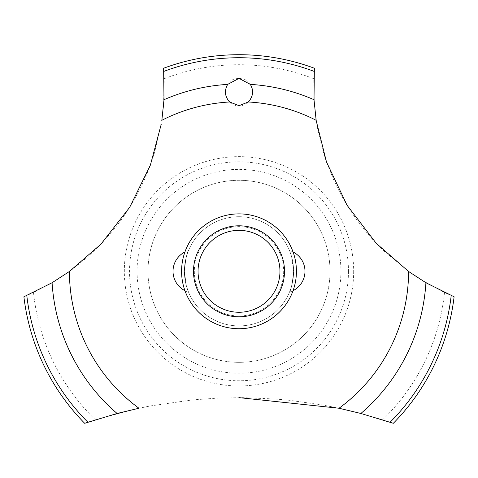 <?xml version="1.0" encoding="UTF-8"?>
<svg xmlns="http://www.w3.org/2000/svg" width="478" height="478" viewBox="0 0 478 478"><rect width="100%" height="100%" fill="white"/><g stroke="black" fill="none" stroke-linecap="round" stroke-linejoin="round"><path stroke-width="0.36" stroke-dasharray="2.39 1.79" d="M330.011 271.307A91.011 91.011 0 0 1 239 362.318A91.011 91.011 0 0 1 147.989 271.307A91.011 91.011 0 0 1 239 180.302A91.011 91.011 0 0 1 330.011 271.307A91.011 91.011 0 0 1 239 362.318A91.011 91.011 0 0 1 147.989 271.307A91.011 91.011 0 0 1 239 180.302A91.011 91.011 0 0 1 330.011 271.307M293.606 271.307A54.606 54.606 0 0 0 239 216.701A54.606 54.606 0 0 0 184.394 271.307A54.606 54.606 0 0 0 239 325.912A54.606 54.606 0 0 0 293.606 271.307C292.339 283.693 290.971 290.612 289.507 292.064C290.971 290.612 292.339 283.693 293.606 271.307L291.64 256.782L289.507 250.55L291.64 256.782L293.606 271.307A54.606 54.606 0 0 0 239 216.701A54.606 54.606 0 0 0 184.394 271.307L186.36 285.838L188.493 292.064L186.36 285.838L184.394 271.307A54.606 54.606 0 0 0 239 325.912A54.606 54.606 0 0 0 293.606 271.307M188.493 250.55C187.029 252.008 185.661 258.927 184.394 271.307C185.661 258.927 187.029 252.008 188.493 250.55A21.659 21.659 0 0 0 184.932 251.966M283.669 271.307A44.669 44.669 0 0 1 239 315.976A44.669 44.669 0 0 1 194.331 271.307A44.669 44.669 0 0 1 239 226.638A44.669 44.669 0 0 1 283.669 271.307M340.928 271.307A101.928 101.928 0 0 1 239 373.24A101.928 101.928 0 0 1 137.072 271.307A101.928 101.928 0 0 1 239 169.379A101.928 101.928 0 0 1 340.928 271.307M348.468 271.307A109.468 109.468 0 0 1 239 380.775A109.468 109.468 0 0 1 129.532 271.307A109.468 109.468 0 0 1 239 161.839A109.468 109.468 0 0 1 348.468 271.307M353.672 271.307A114.672 114.672 0 0 1 239 385.979A114.672 114.672 0 0 1 124.328 271.307A114.672 114.672 0 0 1 239 156.635A114.672 114.672 0 0 1 353.672 271.307M239 78.368C221.033 78.105 221.553 106.439 239 105.674C256.495 106.403 256.931 78.093 239 78.368M164.235 78.721A206.592 206.592 0 0 1 313.765 78.721L314.333 104.425L317.177 126.604L321.604 146.274L325.673 159.61L333.793 180.206L339.727 192.365L345.905 203.377L354.335 216.432L362.706 227.713L372.099 238.833L383.655 250.759L410.399 272.759L420.048 279.176L444.498 292.53L454.1 296.772A216.6 216.6 0 0 1 393.328 423.293L382.651 419.78L357.568 412.604L334.265 407.244L321.192 404.77L289.967 400.361L275.017 398.993L242.555 397.648L217.681 398.108L192.18 399.937L150.176 405.977L134.432 409.24L95.349 419.78A206.592 206.592 0 0 1 33.502 292.53L57.133 279.69L72.106 269.514L87.259 257.272L101.163 243.941L115.335 227.659L123.181 217.126L129.998 206.813L137.748 193.357L143.932 180.815L149.59 167.24L154.741 152.058L162.167 118.18L163.482 106.684L164.235 78.721L163.631 68.24A216.6 216.6 0 0 1 314.369 68.24L313.765 78.721M95.349 419.78L84.672 423.293A216.6 216.6 0 0 1 23.9 296.772L33.502 292.53M444.498 292.53A206.592 206.592 0 0 1 382.651 419.78M239 316.812A45.506 45.506 0 0 1 193.494 271.307A45.506 45.506 0 0 1 239 225.801A45.506 45.506 0 0 1 284.506 271.307A45.506 45.506 0 0 1 239 316.812M184.932 290.654A21.659 21.659 0 0 0 188.493 292.064M289.507 292.064A21.659 21.659 0 0 0 293.068 290.654M293.068 251.966A21.659 21.659 0 0 0 289.507 250.55"/><path stroke-width="0.72" d="M69.513 271.402L52.084 282.743L23.9 296.772A216.6 216.6 0 0 0 84.672 423.293L117.104 413.476L139.086 408.218M296.426 271.307A57.426 57.426 0 0 1 239 328.733A57.426 57.426 0 0 1 181.574 271.307A57.426 57.426 0 0 1 239 213.881A57.426 57.426 0 0 1 296.426 271.307A57.426 57.426 0 0 0 210.29 221.577A57.426 57.426 0 0 0 210.29 321.037A57.426 57.426 0 0 0 296.426 271.307M161.211 124.358L150.379 165.119L129.687 207.303L100.966 244.139L69.418 271.474A169.582 169.582 0 0 0 138.961 408.242M239 397.63L339.039 408.242A169.582 169.582 0 0 0 408.582 271.474L376.228 243.302L347.04 205.247L326.468 161.917L316.191 120.599M316.143 120.283A169.582 169.582 0 0 0 248.333 101.981L239 105.674L229.667 101.981A169.582 169.582 0 0 0 161.857 120.283M229.763 102.071C224.809 96.634 224.116 90.736 227.683 84.385L239 78.368L250.311 84.385C253.938 90.503 253.244 96.401 248.237 102.071M316.161 120.402L314.01 99.717L314.369 68.24A216.6 216.6 0 0 0 163.631 68.24L163.99 99.717L161.839 120.402M338.914 408.218L360.896 413.476L393.328 423.293A216.6 216.6 0 0 0 454.1 296.772L425.916 282.743L408.487 271.402M193.494 271.307A45.506 45.506 0 0 1 239 225.801A45.506 45.506 0 0 1 284.506 271.307A45.506 45.506 0 0 1 239 316.812A45.506 45.506 0 0 1 193.494 271.307M198.047 271.307A40.953 40.953 0 0 0 239 312.259A40.953 40.953 0 0 0 279.953 271.307A40.953 40.953 0 0 0 239 230.354A40.953 40.953 0 0 0 198.047 271.307M250.317 84.385A187.268 187.268 0 0 1 314.01 99.717M163.864 71.383A213.576 213.576 0 0 1 314.136 71.383M163.99 99.717A187.268 187.268 0 0 1 227.683 84.385M451.196 295.547A213.576 213.576 0 0 1 390.132 422.211M425.916 282.743A187.268 187.268 0 0 1 360.896 413.476M117.104 413.476A187.268 187.268 0 0 1 52.084 282.743M87.868 422.211A213.576 213.576 0 0 1 26.804 295.547M184.932 251.966A21.659 21.659 0 0 0 184.932 290.654M293.068 290.654A21.659 21.659 0 0 0 293.068 251.966"/></g></svg>
